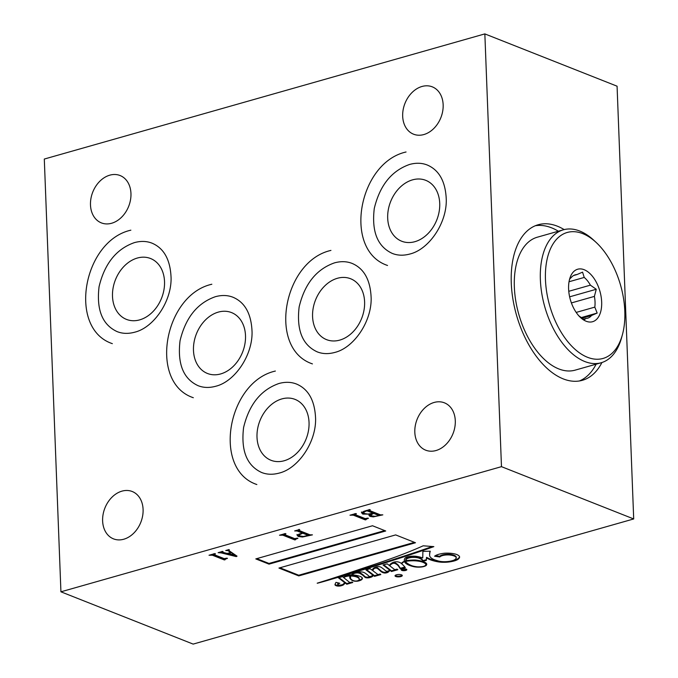 <?xml version="1.0" encoding="UTF-8"?>
<svg xmlns="http://www.w3.org/2000/svg" width="678" height="678" viewBox="0 0 678 678"><rect width="100%" height="100%" fill="white"/><g stroke="black" fill="none" stroke-linecap="round" stroke-linejoin="round"><path stroke-width="1.02" d="M435.42 555.646L439.768 556.307A7.543 2.466 -2.2 0 1 442.463 554.909A7.543 2.466 -2.2 0 1 450.014 554.35L450.039 555.036A10.823 3.543 -2.2 0 1 456.226 557.604A12.323 4.034 -2.2 0 1 456.235 557.655A12.323 4.034 -2.2 0 1 453.828 560.181A11.365 3.721 -2.2 0 1 447.599 561.553A10.602 3.475 -2.2 0 1 437.191 560.63A23.408 7.661 -2.2 0 1 429.649 555.731A106.438 34.832 -2.2 0 1 429.64 555.468A106.438 34.832 -2.2 0 1 430.267 551.197L422.894 551.358L422.75 557.943A20.662 6.763 177.8 0 0 415.911 556.299A8.356 2.737 177.8 0 0 409.241 556.519A7.212 2.356 177.8 0 0 407.563 556.892A7.212 2.356 177.8 0 0 404.868 558.401A29.493 9.653 177.8 0 0 404.274 560.477A29.493 9.653 177.8 0 0 404.402 561.282A11.577 3.788 177.8 0 0 402.317 562.503A20.281 6.636 177.8 0 0 401.283 563.452A104.929 34.332 177.8 0 0 400.656 562.943A8.585 2.814 177.8 0 0 397.418 561.808A3.949 1.297 177.8 0 0 393.816 562.13A3.949 1.297 177.8 0 0 393.054 562.409A18.145 5.933 177.8 0 0 389.452 565.571L387.248 563.859L383.028 564.969L389.477 569.944A7.619 2.492 -2.2 0 1 388.096 571.13L386.333 571.215A28.959 9.475 -2.2 0 1 384.358 569.698A126.837 41.502 177.8 0 0 381.934 567.85A8.322 2.72 177.8 0 0 379.688 566.74A2.492 0.814 177.8 0 0 376.646 566.825A8.534 2.797 177.8 0 0 376.273 566.927A8.534 2.797 177.8 0 0 373.205 568.528A34.646 11.34 177.8 0 0 372.23 570.257L370.154 568.706L365.942 569.876L372.603 574.902A9.051 2.966 -2.2 0 1 371.349 576.215L369.832 576.512A2.144 0.703 -2.2 0 1 368.874 576.232A39.977 13.077 177.8 0 0 366.23 573.944A18.459 6.043 177.8 0 0 364.12 572.588A4.831 1.576 177.8 0 0 360.721 571.893A5.229 1.712 177.8 0 0 357.094 572.334A14.026 4.593 177.8 0 0 355.865 572.656A14.026 4.593 177.8 0 0 352.797 573.817A10.009 3.271 177.8 0 0 351.45 574.868A6.738 2.204 177.8 0 0 346.865 575.469A6.738 2.204 177.8 0 0 346.831 575.478A17.755 5.814 177.8 0 0 343.373 577.351L342.899 576.605L338.254 577.681L344.356 582.377A12.526 4.102 -2.2 0 1 344.356 582.385A12.526 4.102 -2.2 0 1 342.873 584.419A3.661 1.195 -2.2 0 1 340.585 585.046A7.602 2.483 -2.2 0 1 339.364 585.089A2.322 0.763 -2.2 0 1 338.008 584.877A2.059 0.678 -2.2 0 1 337.729 584.563A2.059 0.678 -2.2 0 1 337.864 584.309A7.678 2.509 -2.2 0 1 339.788 583.266L335.966 582.36A13.831 4.526 -2.2 0 1 335.559 583.139A85.343 27.925 177.8 0 0 334.957 584.69A5.577 1.822 177.8 0 0 336.796 585.928A3.619 1.186 177.8 0 0 341.585 585.631A5.916 1.941 177.8 0 0 343.67 584.673A31.519 10.314 177.8 0 0 345.085 582.936L346.789 584.241L352.78 582.512L352.085 582.029L349.789 582.546L343.788 577.681A6.797 2.22 -2.2 0 1 346.136 576.512A6.797 2.22 -2.2 0 1 349.992 575.927A31.841 10.416 177.8 0 0 349.772 577.317A31.841 10.416 177.8 0 0 350.026 578.504A61.045 19.976 177.8 0 0 350.662 579.249A14.246 4.661 177.8 0 0 353.111 580.826A4.373 1.432 177.8 0 0 357.882 581.114A8.28 2.712 177.8 0 0 361.467 579.817A10.077 3.297 177.8 0 0 362.391 578.359A10.077 3.297 177.8 0 0 362.298 577.944A11.89 3.89 177.8 0 0 359.687 576.249A15.255 4.992 177.8 0 0 352.094 574.876A9.628 3.153 -2.2 0 1 354.026 573.537A3.839 1.254 -2.2 0 1 354.738 573.274A3.839 1.254 -2.2 0 1 357.976 572.944A6.534 2.136 -2.2 0 1 360.569 573.8A43.909 14.365 -2.2 0 1 363.908 576.249A25.603 8.382 177.8 0 0 365.425 577.563A2.992 0.983 177.8 0 0 368.874 577.775A6.339 2.076 177.8 0 0 371.993 576.741A7.297 2.39 177.8 0 0 373.146 575.376A7.297 2.39 177.8 0 0 373.137 575.308L374.527 576.351L380.824 574.588L380.146 574.003L378.053 574.613L372.951 570.8A23.332 7.636 -2.2 0 1 373.281 569.69A7.28 2.381 -2.2 0 1 375.298 568.105L376.646 568.147A6.772 2.212 -2.2 0 1 377.688 568.656A11.28 3.687 -2.2 0 1 378.248 569.113A211.087 69.071 -2.2 0 1 380.307 570.918A22.535 7.373 177.8 0 0 382.121 572.274A6.543 2.144 177.8 0 0 384.002 572.935A2.017 0.661 177.8 0 0 385.494 573.012A4.17 1.364 177.8 0 0 387.909 572.317A19.637 6.424 177.8 0 0 389.901 570.266L391.486 571.512L397.842 569.706L396.969 569.13L394.799 569.706L389.748 565.799A28.671 9.382 -2.2 0 1 390.375 564.986A18.026 5.899 -2.2 0 1 392.799 563.376L393.918 563.232A3.483 1.136 -2.2 0 1 395.384 563.638A28.84 9.441 -2.2 0 1 398.834 566.622L400.41 568.952L405.325 567.596A104.929 34.332 177.8 0 0 401.707 563.808A16.619 5.441 -2.2 0 1 402.783 562.655A6.416 2.102 -2.2 0 1 404.546 561.672A29.493 9.653 177.8 0 0 405.647 563.223A25.857 8.458 177.8 0 0 414.089 566.757A9.348 3.059 177.8 0 0 422.004 566.927A7.712 2.526 177.8 0 0 426.106 565.528A11.246 3.678 177.8 0 0 426.733 564.257A11.246 3.678 177.8 0 0 424.623 562.223A20.425 6.687 177.8 0 0 415.156 560.011A18.992 6.212 177.8 0 0 407.69 560.443A5.077 1.661 177.8 0 0 405.724 560.808A5.077 1.661 177.8 0 0 405.673 560.825A16.289 5.331 -2.2 0 1 406.105 559.765A7.034 2.297 -2.2 0 1 408.859 557.977A7.034 2.297 -2.2 0 1 411.817 557.443A8.094 2.653 -2.2 0 1 419.207 558.24A16.848 5.509 -2.2 0 1 422.741 561.333L426.267 560.452A371.866 121.684 177.8 0 0 426.547 558.036L429.53 559.469A31.586 10.339 177.8 0 0 438.53 561.909A13.585 4.449 177.8 0 0 451.412 561.587A13.653 4.466 177.8 0 0 457.786 559.494A18.196 5.949 177.8 0 0 459.625 556.952A14.746 4.822 177.8 0 0 456.311 554.358A14.619 4.78 177.8 0 0 444.802 553.189A14.136 4.627 177.8 0 0 438.92 554.257A14.136 4.627 177.8 0 0 434.581 556.206L439.793 556.994A7.543 2.466 -2.2 0 1 442.488 555.596A7.543 2.466 -2.2 0 1 450.039 555.036M345.738 575.936A6.797 2.22 -2.2 0 1 346.111 575.825A6.797 2.22 -2.2 0 1 349.967 575.241L349.992 575.927M357.459 572.249A3.839 1.254 -2.2 0 1 357.95 572.257L357.976 572.944M389.748 565.799L389.723 565.113A28.671 9.382 -2.2 0 1 390.35 564.299A18.026 5.899 -2.2 0 1 392.774 562.689L393.884 562.537L393.918 563.232M411.817 557.443L411.783 556.757A7.034 2.297 -2.2 0 0 408.834 557.291A7.034 2.297 -2.2 0 0 406.08 559.079A16.289 5.331 -2.2 0 0 405.647 560.138L405.673 560.825M405.741 570.435A2.78 0.907 177.8 0 0 406.834 569.664A2.78 0.907 177.8 0 0 405.274 568.91A2.78 0.907 177.8 0 0 402.376 569.105A2.78 0.907 177.8 0 0 401.283 569.876A2.78 0.907 177.8 0 0 402.842 570.63A2.78 0.907 177.8 0 0 405.741 570.435M401.478 569.528A2.78 0.907 177.8 0 0 405.715 569.749A2.78 0.907 177.8 0 0 406.614 569.325M400.868 576.554A3.636 1.186 177.8 0 0 402.291 575.546A3.636 1.186 177.8 0 0 400.249 574.563A3.636 1.186 177.8 0 0 396.452 574.817A3.636 1.186 177.8 0 0 395.028 575.825A3.636 1.186 177.8 0 0 397.071 576.809A3.636 1.186 177.8 0 0 400.868 576.554M395.164 575.478A3.636 1.186 177.8 0 0 400.834 575.868A3.636 1.186 177.8 0 0 402.13 575.207M564.155 229.596A80.86 45.553 74.1 0 0 557.341 226.181A80.86 45.553 74.1 0 0 538.179 224.749A80.86 45.553 74.1 0 0 512.89 298.99A80.86 45.553 74.1 0 0 563.206 378.875A80.86 45.553 74.1 0 0 582.368 380.307A80.86 45.553 74.1 0 0 601.92 362.527M558.358 231.232A80.86 45.553 74.1 0 0 551.561 227.816A80.86 45.553 74.1 0 0 535.34 225.74M455.294 420.75A25.459 19.315 111.6 0 1 445.955 444.463A25.459 19.315 111.6 0 1 425.691 450.175A25.459 19.315 111.6 0 1 414.817 432.25A25.459 19.315 111.6 0 1 424.157 408.529A25.459 19.315 111.6 0 1 444.421 402.825A25.459 19.315 111.6 0 1 455.294 420.75M143.092 509.441A25.459 19.315 111.6 0 1 133.752 533.154A25.459 19.315 111.6 0 1 113.497 538.866A25.459 19.315 111.6 0 1 102.624 520.933A25.459 19.315 111.6 0 1 111.963 497.22A25.459 19.315 111.6 0 1 132.218 491.508A25.459 19.315 111.6 0 1 143.092 509.441M130.956 193.459A25.459 19.315 111.6 0 1 121.616 217.18A25.459 19.315 111.6 0 1 101.353 222.884A25.459 19.315 111.6 0 1 90.488 204.959A25.459 19.315 111.6 0 1 99.827 181.238A25.459 19.315 111.6 0 1 120.082 175.534A25.459 19.315 111.6 0 1 130.956 193.459M443.149 104.768A25.459 19.315 111.6 0 1 433.81 128.489A25.459 19.315 111.6 0 1 413.555 134.193A25.459 19.315 111.6 0 1 402.681 116.269A25.459 19.315 111.6 0 1 412.021 92.547A25.459 19.315 111.6 0 1 432.284 86.843A25.459 19.315 111.6 0 1 443.149 104.768M387.689 218.163A32.739 24.832 -68.4 0 0 401.673 241.215A32.739 24.832 -68.4 0 0 427.716 233.876A32.739 24.832 -68.4 0 0 439.725 203.383A32.739 24.832 -68.4 0 0 425.75 180.331A32.739 24.832 -68.4 0 0 399.698 187.67A32.739 24.832 -68.4 0 0 387.689 218.163M112.497 296.345A32.739 24.832 -68.4 0 0 126.472 319.397A32.739 24.832 -68.4 0 0 152.516 312.058A32.739 24.832 -68.4 0 0 164.525 281.565A32.739 24.832 -68.4 0 0 150.55 258.513A32.739 24.832 -68.4 0 0 124.506 265.852A32.739 24.832 -68.4 0 0 112.497 296.345M193.476 350.416A32.739 24.832 -68.4 0 0 207.451 373.468A32.739 24.832 -68.4 0 0 233.495 366.128A32.739 24.832 -68.4 0 0 245.504 335.635A32.739 24.832 -68.4 0 0 231.529 312.583A32.739 24.832 -68.4 0 0 205.485 319.923A32.739 24.832 -68.4 0 0 193.476 350.416M312.575 316.584A32.739 24.832 -68.4 0 0 326.55 339.636A32.739 24.832 -68.4 0 0 352.594 332.296A32.739 24.832 -68.4 0 0 364.603 301.803A32.739 24.832 -68.4 0 0 350.628 278.751A32.739 24.832 -68.4 0 0 324.584 286.091A32.739 24.832 -68.4 0 0 312.575 316.584M257.004 437.225A32.739 24.832 -68.4 0 0 270.988 460.277A32.739 24.832 -68.4 0 0 297.032 452.938A32.739 24.832 -68.4 0 0 309.041 422.445A32.739 24.832 -68.4 0 0 295.066 399.393A32.739 24.832 -68.4 0 0 269.013 406.732A32.739 24.832 -68.4 0 0 257.004 437.225M372.51 525.755L255.792 558.909L269.013 564.138L385.731 530.984L372.51 525.755M395.655 534.908L278.929 568.062L298.769 575.91L415.487 542.747L395.655 534.908M433.844 546.629L423.199 545.798A392.452 128.422 -2.2 0 1 396.452 556.663A680.517 222.681 -2.2 0 1 372.103 565.181A1223.468 400.342 177.8 0 0 348.746 573.029A4445.214 1454.556 -2.2 0 1 330.178 579.131A3779.621 1236.757 177.8 0 0 317.185 583.19L317.448 583.224A199.713 65.351 177.8 0 0 331.398 579.275A502.652 164.474 177.8 0 0 349.729 573.791A1756.41 574.732 177.8 0 0 376.968 565.477A4139.656 1354.568 177.8 0 0 403.588 556.918A691.45 226.257 177.8 0 0 433.844 546.629M366.434 519.068L365.357 519.916L353.323 515.161L349.975 515.212L355.848 513.543L356.408 513.763L355.162 514.636L365.162 518.594L367.874 518.111L368.417 518.323L366.434 519.068L366.408 518.526M355.204 513.721L355.162 514.636M295.955 539.086L294.879 539.942L282.845 535.179L279.497 535.23L285.37 533.561L285.93 533.781L284.675 534.662L294.684 538.62L297.396 538.129L297.939 538.349L295.955 539.086L295.93 538.544M284.718 533.747L284.675 534.662M225.477 559.113L224.401 559.96L212.367 555.206L209.019 555.248L214.892 553.587L215.451 553.807L214.197 554.68L224.206 558.638L226.918 558.155L227.461 558.367L225.477 559.113L225.452 558.57M214.24 553.765L214.197 554.68M501.474 466.659L60.927 591.809L44.299 159.05L484.846 33.9L501.474 466.659L633.701 518.95L193.154 644.1L60.927 591.809M237.037 556.172L236.241 556.596L221.181 552.892L218.104 552.672L222.511 551.417L223.07 551.638L222.13 552.146L227.223 553.443L230.69 552.46L227.867 550.612L225.723 550.511L228.842 549.621L229.401 549.841L228.723 550.451L237.037 556.172M222.028 551.392L222.13 552.146M228.579 549.595L228.723 550.451M312.448 534.857L302.473 537.018L298.235 536.467L297.057 535.128L302.168 532.976L297.117 530.976L294.642 530.925L299.227 529.628L299.786 529.849L298.947 530.45L309.956 534.806L312.448 534.857M299.125 529.654L298.947 530.45M382.833 514.856L373.307 516.89L370.01 516.399L368.976 515.407L370.603 514.136L362.764 514.094L361.501 512.67L364.654 511.034L369.705 509.602L370.264 509.822L369.408 510.483L380.409 514.831L382.833 514.856M369.425 509.687L369.408 510.483M484.846 33.9L617.073 86.191L633.701 518.95M579.436 380.96A80.86 45.553 74.1 0 0 596.131 364.188M225.452 558.426L225.13 559.757M225.104 559.07L224.376 559.274L224.401 559.96M224.376 559.274L212.341 554.519L212.367 555.206M236.469 555.774L236.241 556.596M236.207 555.909L221.155 552.206L221.181 552.892M221.155 552.206L220.265 552.053M222.113 551.536L222.13 551.985M230.664 551.782L230.69 552.46M228.698 550.426L228.122 550.036L228.147 550.722M228.122 550.036L227.867 550.612M234.935 554.723L234.961 555.35L230.681 552.155M227.952 553.24L234.961 555.35M231.105 552.731L227.969 553.621M295.93 538.4L295.608 539.73M295.583 539.044L294.854 539.256L294.879 539.942M294.854 539.256L282.819 534.493L282.845 535.179M310.058 534.84L308.261 535.349M302.456 536.451L302.473 537.018M301.498 536.332L298.21 535.781L298.235 536.467M298.21 535.781L297.023 534.442M297.117 530.976L297.091 530.289L302.142 532.289L302.168 532.976M299.117 529.34L298.922 529.764M308.1 534.925L302.159 532.662M299.184 533.857L298.93 535.035L300.074 535.942L303.405 536.501L308.117 535.323L302.727 533.196L298.93 535.035M308.092 534.637L308.117 535.323L308.236 534.764M302.702 532.51L302.727 533.196M366.408 518.382L366.086 519.712M366.061 519.026L365.332 519.229L365.357 519.916M365.332 519.229L353.297 514.475L353.323 515.161M380.443 514.848L378.765 515.322M373.281 516.246L373.307 516.89M373.281 516.204L369.985 515.712L370.01 516.399M369.985 515.712L368.942 514.721M365.967 513.949L362.738 513.407L362.764 514.094M362.738 513.407L361.476 511.983M370.993 513.78L370.824 514.797L371.849 515.873L374.959 516.314L378.332 515.755L378.544 514.67L378.307 515.068L378.544 514.67L373.103 512.89M367.544 510.322L367.569 511.009L366.23 510.975L363.349 512.585L364.603 513.568L367.985 514.102L373.12 513.195L373.095 512.509L367.383 510.263M363.654 511.348L363.349 512.585M373.12 513.195L367.569 511.009M378.332 515.755L378.578 515.356L373.68 513.415L370.807 514.966L370.781 514.28M373.654 512.729L373.68 513.415M335.322 577.444A502.652 164.474 177.8 0 0 349.704 573.105A1756.41 574.732 177.8 0 0 376.943 564.791A4139.656 1354.568 177.8 0 0 403.563 556.231A691.45 226.257 177.8 0 0 432.242 546.502M376.943 564.791L376.968 565.477M349.704 573.105L349.729 573.791M331.373 578.741L331.398 579.275M451.845 560.816A13.653 4.466 177.8 0 0 457.76 558.808L457.786 559.494M457.76 558.808A18.196 5.949 177.8 0 0 459.531 556.663M451.387 560.935L451.412 561.587M411.783 556.757A8.094 2.653 -2.2 0 1 419.182 557.553A16.848 5.509 -2.2 0 1 422.716 560.647L426.242 559.765A371.866 121.684 177.8 0 0 426.521 557.35L429.505 558.782A31.586 10.339 177.8 0 0 438.505 561.223L438.53 561.909M438.505 561.223A13.585 4.449 177.8 0 0 440.963 561.503M429.505 558.782L429.53 559.469M426.521 557.35L426.547 558.036M426.242 559.765L426.267 560.452M423.208 560.647L423.233 561.333M422.716 560.647L422.741 561.333M419.182 557.553L419.207 558.24M406.08 559.079L406.105 559.765M425.623 565.13A7.712 2.526 177.8 0 0 426.081 564.842L426.106 565.528M426.081 564.842A11.246 3.678 177.8 0 0 426.665 563.91M414.063 566.308L414.089 566.757M404.393 561.028A6.416 2.102 -2.2 0 1 404.52 560.986A29.493 9.653 177.8 0 0 405.622 562.537L405.647 563.223M405.622 562.537A25.857 8.458 177.8 0 0 410.3 565.02M404.52 560.986L404.546 561.672M402.766 562.147L402.783 562.655M401.707 563.808L401.681 563.113A16.619 5.441 -2.2 0 1 401.825 562.901M393.884 562.537A3.483 1.136 -2.2 0 1 395.359 562.952A28.84 9.441 -2.2 0 1 398.808 565.935L400.384 568.266L404.885 567.028M400.384 568.266L400.41 568.952M398.808 565.935L398.834 566.622M395.359 562.952L395.384 563.638M392.774 562.689L392.799 563.376M390.35 564.299L390.375 564.986M372.951 570.8L372.925 570.113A23.332 7.636 -2.2 0 1 373.256 569.003A7.28 2.381 -2.2 0 1 375.273 567.418L376.621 567.461A6.772 2.212 -2.2 0 1 377.663 567.969A11.28 3.687 -2.2 0 1 378.222 568.427A211.087 69.071 -2.2 0 1 380.282 570.232A22.535 7.373 177.8 0 0 382.095 571.588A6.543 2.144 177.8 0 0 383.977 572.249A2.017 0.661 177.8 0 0 385.468 572.325A4.17 1.364 177.8 0 0 387.884 571.63A19.637 6.424 177.8 0 0 389.875 569.579L391.46 570.825L397.096 569.223M391.46 570.825L391.486 571.512M389.875 569.579L389.901 570.266M387.884 571.63L387.909 572.317M385.468 572.325L385.494 573.012M382.095 571.588L382.121 572.274M380.282 570.232L380.307 570.918M378.222 568.427L378.248 569.113M377.663 567.969L377.688 568.656M376.621 567.461L376.646 568.147M375.273 567.418L375.298 568.105M373.256 569.003L373.281 569.69M373.137 575.308L373.112 574.622L374.502 575.664L380.222 574.063M374.502 575.664L374.527 576.351M357.95 572.257A6.534 2.136 -2.2 0 1 360.535 573.113A43.909 14.365 -2.2 0 1 363.883 575.563A25.603 8.382 177.8 0 0 365.4 576.876A2.992 0.983 177.8 0 0 368.849 577.088A6.339 2.076 177.8 0 0 371.968 576.054L371.993 576.741M371.968 576.054A7.297 2.39 177.8 0 0 373.12 574.758M368.849 577.088L368.874 577.775M365.4 576.876L365.425 577.563M363.883 575.563L363.908 576.249M360.535 573.113L360.569 573.8M352.068 574.274L352.094 574.876M358.696 580.232A8.28 2.712 177.8 0 0 361.442 579.131L361.467 579.817M361.442 579.131A10.077 3.297 177.8 0 0 362.323 578.02M357.865 580.69L357.882 581.114M349.772 576.97A31.841 10.416 177.8 0 0 350.001 577.817A61.045 19.976 177.8 0 0 350.636 578.563L350.662 579.249M350.001 577.817L350.026 578.504M343.763 577.054L343.788 577.681M335.068 584.351A5.577 1.822 177.8 0 0 336.771 585.241A3.619 1.186 177.8 0 0 341.559 584.945A5.916 1.941 177.8 0 0 343.636 583.987A31.519 10.314 177.8 0 0 345.06 582.249L346.763 583.555L352.06 582.029M346.763 583.555L346.789 584.241M345.06 582.249L345.085 582.936M341.559 584.945L341.585 585.631M336.771 585.241L336.796 585.928M337.856 584.114A2.059 0.678 -2.2 0 1 337.703 583.868A2.059 0.678 -2.2 0 1 337.83 583.622A7.678 2.509 -2.2 0 1 338.729 583.021M337.83 583.622L337.864 584.309M338.907 577.52L344.331 581.69A12.526 4.102 -2.2 0 1 344.331 581.699A12.526 4.102 -2.2 0 1 344.331 581.707M366.586 569.69L372.578 574.215L372.603 574.902M383.672 564.799L389.452 569.257L389.477 569.944M404.274 560.138A29.493 9.653 177.8 0 0 404.376 560.587L404.402 561.282M429.623 555.045A106.438 34.832 -2.2 0 1 429.615 554.782A106.438 34.832 -2.2 0 1 430.03 551.206M450.014 554.35A10.823 3.543 -2.2 0 1 456.201 556.918A12.323 4.034 -2.2 0 1 456.201 556.969A12.323 4.034 -2.2 0 1 456.209 557.011M456.201 556.918L456.226 557.604M439.768 556.307L439.793 556.994M359.238 579.165L359.213 578.478A8.534 2.788 177.8 0 0 359.026 577.927A13.475 4.407 177.8 0 0 355.603 575.978A13.238 4.331 177.8 0 0 350.882 575.308A6.568 2.153 177.8 0 0 350.568 575.8A165.949 54.299 -2.2 0 1 350.467 577.258L350.492 577.944A14.001 4.577 177.8 0 0 350.848 578.851A20.018 6.551 177.8 0 0 352.509 580.266A5.78 1.89 177.8 0 0 354.984 580.995A2.695 0.881 177.8 0 0 357.111 580.927A4.415 1.441 177.8 0 0 358.976 579.902A8.534 2.788 177.8 0 0 359.238 579.165A8.534 2.788 177.8 0 0 359.052 578.614A13.475 4.407 177.8 0 0 355.628 576.664A13.238 4.331 177.8 0 0 350.907 575.995A6.568 2.153 177.8 0 0 350.594 576.486A165.949 54.299 -2.2 0 1 350.492 577.944M413.758 560.087L413.783 560.774A15.458 5.06 177.8 0 0 405.698 561.359A16.289 5.331 177.8 0 0 406.147 562.282A35.942 11.763 177.8 0 0 412.148 565.808A18.204 5.958 177.8 0 0 417.165 566.833A8.746 2.865 177.8 0 0 421.962 566.689A4.966 1.627 177.8 0 0 424.691 565.935A8.255 2.704 177.8 0 0 425.826 564.494L425.792 563.808A8.255 2.704 177.8 0 0 424.496 562.426A14.84 4.856 177.8 0 0 413.758 560.087A15.458 5.06 177.8 0 0 411.232 560.113M405.681 560.825L405.698 561.359M424.496 562.426L424.521 563.113A14.84 4.856 177.8 0 0 413.783 560.774M425.826 564.494A8.255 2.704 177.8 0 0 424.521 563.113M359.026 577.927L359.052 578.614M355.603 575.978L355.628 576.664M350.568 575.8L350.594 576.486M350.882 575.308L350.907 575.995M279.929 567.783L298.744 575.224L414.461 542.349M298.744 575.224L298.769 575.91M256.793 558.63L268.988 563.452L384.714 530.577M268.988 563.452L269.013 564.138M578.537 315.626L584.394 319.728L585.8 318.499A22.552 12.704 74.1 0 0 587.538 318.228A22.552 12.704 74.1 0 0 591.555 315.49L597.165 313.058L594.809 307.126A22.552 12.704 74.1 0 0 595.038 301.939A22.552 12.704 74.1 0 0 594.394 296.396L571.401 302.93M601.666 301.998A27.281 15.374 -105.9 0 1 580.504 317.524A27.281 15.374 -105.9 0 1 568.605 288.93A27.281 15.374 -105.9 0 1 569.605 279.133A27.281 15.374 -105.9 0 1 587.555 271.59A27.281 15.374 -105.9 0 1 601.666 301.998M576.19 312.414L594.809 307.126M591.555 315.49L581.995 318.202M583.47 319.16L585.8 318.499M624.802 311.151A65.469 36.883 74.1 0 0 596.25 242.529A65.469 36.883 74.1 0 0 545.468 279.777A65.469 36.883 74.1 0 0 579.326 352.755A65.469 36.883 74.1 0 0 622.421 334.652A65.469 36.883 74.1 0 0 624.802 311.151M622.421 334.652L621.599 337.652A69.114 38.934 -105.9 0 1 601.132 362.764A69.114 38.934 -105.9 0 1 540.374 279.726A69.114 38.934 -105.9 0 1 563.359 229.808A69.114 38.934 -105.9 0 1 593.97 240.41L596.25 242.529M601.132 362.764L575.114 370.154A69.114 38.934 -105.9 0 1 514.356 287.116A69.114 38.934 -105.9 0 1 537.34 237.198L563.359 229.808M573.588 275.522L576.961 274.565A22.552 12.704 74.1 0 0 575.215 274.836A22.552 12.704 74.1 0 0 571.207 277.573L569.8 278.811L569.308 280.336M568.766 291.303L590.385 285.158A22.552 12.704 74.1 0 0 584.216 277.438L569.028 281.751M594.394 296.396L596.25 289.269L590.385 285.158M584.216 277.438L582.572 272.141L576.961 274.565M581.139 317.618L597.165 313.058M569.639 296.828L596.25 289.269M403.563 556.231L403.588 556.918M389.943 569.63L389.969 570.317M383.977 572.249L384.002 572.935M343.636 583.987L343.67 584.673M409.597 164.449C416.004 162.695 421.894 162.881 427.267 165.017C439.302 170.161 445.641 181.78 446.285 199.883C446.666 223.621 428.784 249.428 409.978 253.996C403.571 255.75 397.681 255.564 392.299 253.428C377.536 246.58 371.519 231.605 374.273 208.485C379.79 185.458 391.562 170.78 409.597 164.449M387.536 265.471C342.61 250.479 358.264 162.669 406.054 151.991M334.474 262.869C340.881 261.115 346.772 261.301 352.153 263.437C364.179 268.581 370.519 280.2 371.163 298.303C371.544 322.042 353.67 347.848 334.856 352.416C328.449 354.17 322.559 353.984 317.185 351.848C302.413 345 296.405 330.025 299.151 306.905C304.668 283.879 316.448 269.2 334.474 262.869M312.422 363.891C267.488 348.899 283.141 261.089 330.94 250.411M278.912 383.511C285.319 381.756 291.209 381.943 296.583 384.07C308.617 389.223 314.956 400.842 315.601 418.945C315.982 442.683 298.1 468.481 279.294 473.058C272.887 474.812 266.996 474.625 261.615 472.49C246.851 465.642 240.834 450.667 243.588 427.547C249.106 404.52 260.877 389.842 278.912 383.511M256.852 484.533C211.926 469.54 227.579 381.731 275.37 371.052M215.375 296.701C221.782 294.947 227.672 295.133 233.054 297.269C245.08 302.413 251.419 314.033 252.063 332.135C252.445 355.874 234.571 381.68 215.757 386.248C209.349 388.002 203.459 387.816 198.086 385.68C183.314 378.833 177.305 363.857 180.051 340.737C185.569 317.711 197.349 303.032 215.375 296.701M193.323 397.723C148.389 382.731 164.042 294.922 211.841 284.243M134.397 242.622C140.804 240.868 146.694 241.063 152.075 243.19C164.101 248.334 170.441 259.962 171.085 278.065C171.466 301.795 153.592 327.601 134.778 332.178C128.371 333.932 122.481 333.746 117.108 331.61C102.336 324.762 96.327 309.778 99.073 286.667C104.59 263.64 116.37 248.953 134.397 242.622M112.345 343.653C67.41 328.661 83.063 240.843 130.862 230.173M213.833 554.409L213.807 553.723M284.311 534.391L284.285 533.705M298.718 530.272L298.693 529.586M354.789 514.365L354.764 513.678M369.112 510.263L369.086 509.576M378.773 515.509L378.748 514.822M337.703 583.868L337.729 584.563M429.615 554.782L429.64 555.468M456.201 556.969L456.235 557.655"/></g></svg>
